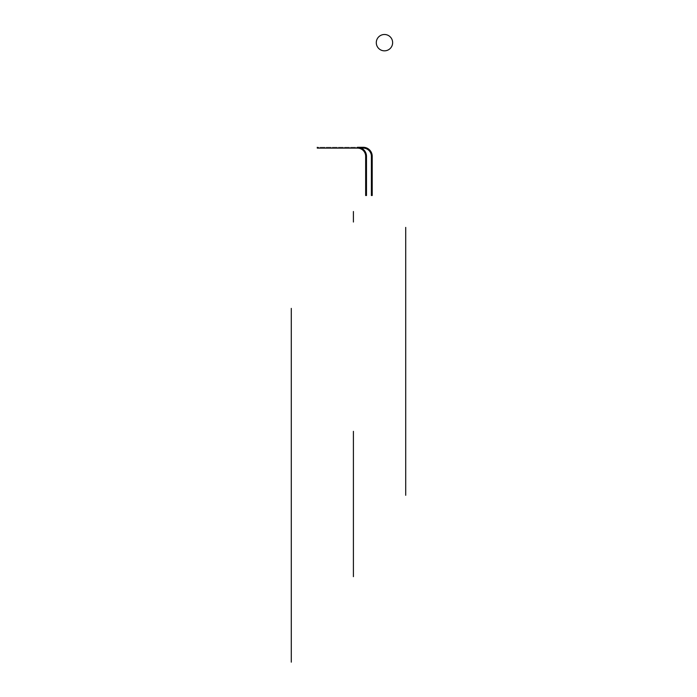 <?xml version="1.0" encoding="UTF-8"?>
<svg xmlns="http://www.w3.org/2000/svg" width="697" height="697" viewBox="0 0 697 697"><rect width="100%" height="100%" fill="white"/><g stroke="black" fill="none" stroke-linecap="round" stroke-linejoin="round"><path stroke-width="0.52" stroke-dasharray="3.48 2.61" d="M361.238 148.112L363.215 148.112A8.172 8.172 0 0 1 371.388 156.285L371.388 195.517L372.207 195.517L372.207 156.285A8.991 8.991 0 0 0 363.215 147.294L317.274 147.294L317.274 148.112L317.274 147.294L357.491 147.294A8.991 8.991 0 0 1 366.483 156.285L366.483 195.517L365.664 195.517L365.664 156.285A8.172 8.172 0 0 0 357.491 148.112L317.274 148.112L317.274 147.294"/><path stroke-width="1.05" d="M361.238 148.112L363.215 148.112A8.172 8.172 0 0 1 371.388 156.285L371.388 195.517L372.207 195.517L372.207 156.285A8.991 8.991 0 0 0 363.215 147.294L357.491 147.294A8.991 8.991 0 0 1 366.483 156.285L366.483 195.517L365.664 195.517L365.664 156.285A8.172 8.172 0 0 0 357.491 148.112L317.274 148.112L317.274 147.294M405.715 386.504L405.715 235.037L405.715 386.504M405.715 227.396L405.715 394.145L405.715 227.396M291.285 310.775L291.285 662.15M291.285 313.162L291.285 308.388L291.285 313.162M291.285 312.57L291.285 308.98L291.285 312.57M405.715 310.775L405.715 495.297M405.715 313.763L405.715 307.786L405.715 313.763M405.715 314.957L405.715 306.593L405.715 314.957M376.65 45.052A8.172 8.172 163 0 0 386.852 50.48A8.172 8.172 163 0 0 392.28 40.278A8.172 8.172 163 0 0 382.078 34.85A8.172 8.172 163 0 0 376.65 45.052M353.405 576.663L353.405 431.347M353.405 222.029L353.405 211.513L353.405 222.029M353.405 471.338L353.405 460.822L353.405 471.338"/></g></svg>
